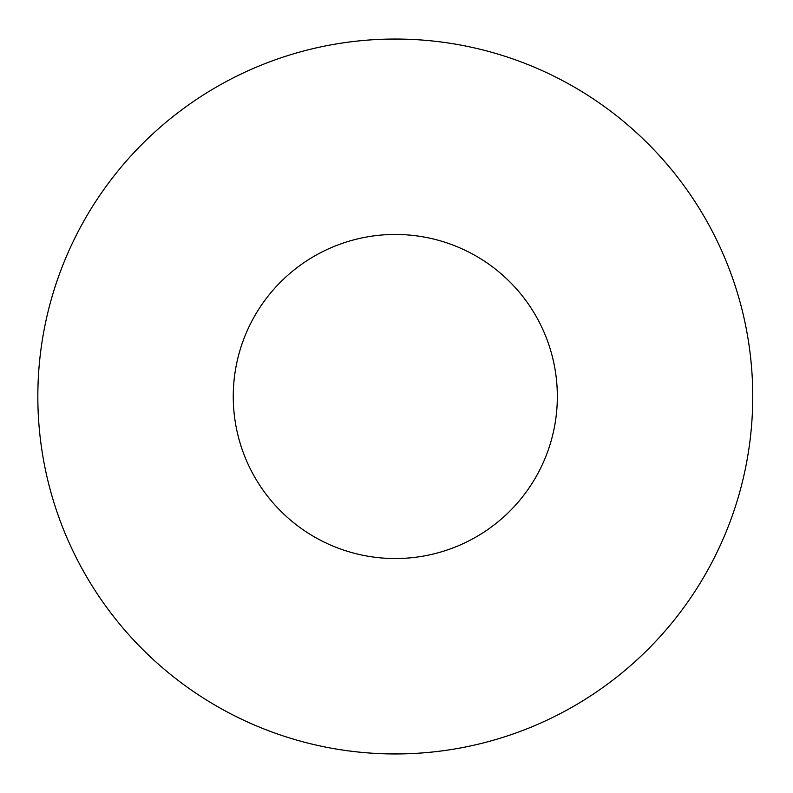 <?xml version="1.0" encoding="UTF-8"?>
<svg xmlns="http://www.w3.org/2000/svg" width="793" height="793" viewBox="0 0 793 793"><rect width="100%" height="100%" fill="white"/><g stroke="black" fill="none" stroke-linecap="round" stroke-linejoin="round"><path stroke-width="1.19" d="M557.34 396.5A162.05 162.05 0 0 0 314.266 256.169A162.05 162.05 0 0 0 314.266 536.831A162.05 162.05 0 0 0 557.34 396.5M752.745 396.5A357.455 357.455 0 0 0 216.568 86.933A357.455 357.455 0 0 0 216.568 706.067A357.455 357.455 0 0 0 752.745 396.5"/></g></svg>
